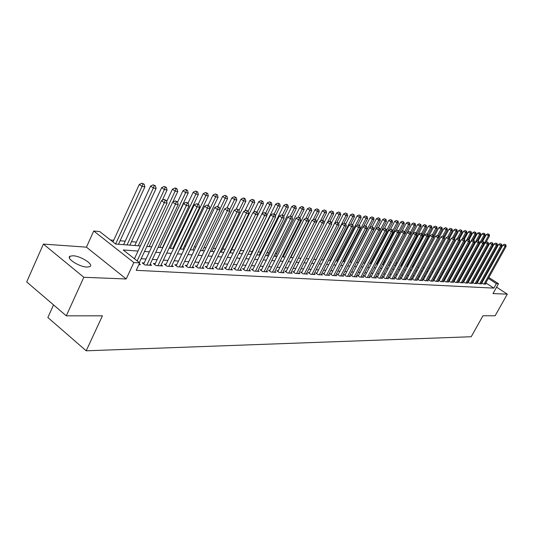 <?xml version="1.0" encoding="UTF-8"?>
<svg xmlns="http://www.w3.org/2000/svg" width="534" height="534" viewBox="0 0 534 534"><rect width="100%" height="100%" fill="white"/><g stroke="black" fill="none" stroke-linecap="round" stroke-linejoin="round"><path stroke-width="0.8" d="M73.085 255.773L70.101 256.187C65.528 258.102 79.206 266.947 86.982 267.073L89.845 266.646C94.284 264.664 80.888 256.006 73.085 255.773M53.54 304.907L47.86 317.516L86.194 350.805L471.208 336.74L482.963 315.768L495.125 315.768L507.3 294.154L496.58 287.172M86.194 350.805L102.428 315.821L66.289 315.828L26.7 281.925L43.394 244.085L83.818 277.286L126.204 278.975L133.854 262.548L93.724 231.015L99.678 231.542L115.658 244.058L140.395 245.954M126.204 278.975L86.428 247.155L43.394 244.085M86.428 247.155L93.724 231.015M408.163 264.023L407.549 263.976M402.663 263.582L401.728 263.502M397.076 263.128L395.807 263.028M391.302 262.661L389.927 262.554M385.221 262.174L384.079 262.081M379.033 261.673L378.119 261.6M372.725 261.166L372.058 261.113M366.291 260.645L365.883 260.612M292.305 254.671L291.844 254.631M284.629 254.05L283.721 253.977M276.786 253.416L275.424 253.303M268.789 252.769L266.94 252.622M260.619 252.108L258.276 251.921M252.282 251.434L249.411 251.207M243.764 250.746L240.5 250.486M234.633 250.012L231.676 249.772M225.281 249.258L222.651 249.044M215.716 248.484L213.426 248.297M205.93 247.696L203.995 247.536M195.905 246.882L194.349 246.761M185.645 246.054L184.477 245.96M175.125 245.206L174.371 245.146M136.404 242.082L131.484 241.682M125.203 241.174L120.097 240.761M113.722 240.247L110.465 239.986M66.289 315.828L83.818 277.286M481.374 282.713L483.303 283.968L485.933 284.121L485.353 283.741M476.902 282.439L478.858 283.721L481.534 283.868L480.947 283.487M472.356 282.159L474.346 283.467L477.062 283.621L476.468 283.227M467.744 281.879L469.76 283.207L472.523 283.367L471.916 282.967M463.051 281.592L465.101 282.947L467.904 283.107L467.29 282.7M458.285 281.305L460.368 282.68L463.218 282.84L462.591 282.426M454.28 281.051L453.439 281.004L455.555 282.413L458.452 282.573L457.818 282.152M449.388 280.764L448.527 280.717L450.663 282.139L453.606 282.299L452.959 281.872M444.415 280.477L443.54 280.423L445.69 281.859L448.687 282.025L448.026 281.592M439.362 280.183L438.467 280.13L440.637 281.572L443.681 281.745L443.006 281.298M434.222 279.883L433.314 279.829L435.49 281.284L438.588 281.458L437.907 281.004M428.996 279.576L428.074 279.522L430.264 280.991L433.408 281.171L432.72 280.704M423.682 279.269L422.741 279.209L424.944 280.69L428.141 280.871L427.44 280.397M418.269 278.948L417.314 278.895L419.53 280.39L422.788 280.57L422.074 280.09M412.769 278.628L411.794 278.574L414.024 280.076L417.334 280.263L416.607 279.776M407.168 278.301L406.174 278.247L408.417 279.763L411.787 279.956L411.046 279.449M401.468 277.967L400.46 277.914L402.709 279.442L406.147 279.636L405.393 279.122M395.661 277.633L394.639 277.573L396.902 279.115L400.4 279.315L399.632 278.788M389.753 277.286L388.712 277.226L390.988 278.788L394.553 278.982L393.765 278.454M383.739 276.932L382.678 276.872L384.967 278.448L388.592 278.648L387.797 278.107M377.611 276.579L376.53 276.512L378.833 278.101L382.524 278.307L381.717 277.753M371.37 276.212L370.269 276.151L372.585 277.753L376.35 277.96L375.522 277.393M365.009 275.844L363.888 275.778L366.217 277.393L370.055 277.607L369.214 277.026M358.534 275.464L357.386 275.397L359.736 277.033L363.641 277.246L362.786 276.652M351.933 275.077L350.765 275.01L353.121 276.659L357.106 276.879L356.231 276.272M345.198 274.69L344.009 274.616L346.379 276.278L350.444 276.505L349.55 275.884M338.336 274.289L337.121 274.216L339.511 275.891L343.649 276.125L342.741 275.491M331.34 273.875L330.099 273.808L332.502 275.497L336.72 275.738L335.799 275.083M324.205 273.461L322.937 273.388L325.353 275.097L329.658 275.337L328.717 274.676M316.922 273.034L315.634 272.961L318.064 274.69L322.456 274.937L321.495 274.256M309.493 272.607L308.178 272.527L310.621 274.269L315.107 274.523L314.125 273.822M301.91 272.16L300.569 272.086L303.025 273.842L307.604 274.102L306.603 273.388M294.174 271.713L292.799 271.632L295.275 273.408L299.948 273.668L298.927 272.941M286.271 271.252L284.869 271.165L287.359 272.961L292.131 273.234L291.083 272.48M278.201 270.778L276.772 270.698L279.275 272.507L284.148 272.781L283.08 272.013M269.964 270.297L268.502 270.211L271.018 272.046L275.998 272.327L274.91 271.532M261.54 269.803L260.051 269.717L262.581 271.572L267.668 271.859L266.553 271.045M252.936 269.303L251.414 269.216L253.964 271.085L259.157 271.379L258.022 270.544M244.145 268.789L242.583 268.702L245.146 270.591L250.459 270.892L249.298 270.037M235.154 268.268L233.558 268.175L236.135 270.084L241.568 270.391L240.38 269.516M225.962 267.728L224.327 267.634L226.923 269.57L232.477 269.884L231.262 268.976M216.557 267.18L214.888 267.087L217.492 269.043L223.179 269.356L221.937 268.428M206.932 266.62L205.223 266.519L207.846 268.495L213.66 268.822L212.392 267.868M197.086 266.045L195.337 265.945L197.974 267.941L203.928 268.275L202.626 267.294M187.007 265.458L185.218 265.351L187.868 267.374L193.962 267.721L192.627 266.706M176.681 264.857L174.852 264.751L177.515 266.793L183.756 267.147L182.394 266.106M166.107 264.237L164.232 264.13L166.908 266.199L173.303 266.559L171.908 265.485M155.274 263.609L153.351 263.496L156.048 265.585L162.596 265.959L161.168 264.851M144.173 262.962L142.198 262.841L144.908 264.964L151.623 265.338L150.161 264.197M138.026 251.033L123.234 249.985L139.708 262.888L136.23 270.324L493.85 288.12L485.833 282.887M482.943 280.997L482.489 280.704M478.945 279.936L478.31 279.896M474.446 279.649L473.771 279.609M469.867 279.362L469.159 279.315M465.221 279.068L464.467 279.022M460.495 278.775L459.701 278.721M455.689 278.474L454.855 278.421M450.809 278.167L449.928 278.107M445.85 277.854L444.922 277.793M440.804 277.533L439.829 277.473M435.671 277.213L434.649 277.153M430.451 276.886L429.383 276.819M425.144 276.552L424.023 276.485M419.744 276.212L418.563 276.138M414.25 275.871L413.016 275.791M408.657 275.517L407.369 275.437M402.97 275.157L401.615 275.077M397.176 274.796L395.761 274.71M391.275 274.423L389.8 274.329M385.268 274.049L383.732 273.949M379.153 273.662L377.545 273.562M372.919 273.268L371.243 273.168M366.571 272.874L364.829 272.761M360.103 272.467L358.281 272.353M353.508 272.053L351.612 271.933M346.786 271.626L344.81 271.506M339.938 271.199L337.882 271.072M332.949 270.758L330.806 270.625M325.82 270.311L323.591 270.171M318.551 269.857L316.228 269.71M311.135 269.39L308.719 269.236M303.566 268.916L301.049 268.756M295.836 268.428L293.219 268.262M287.946 267.934L285.223 267.761M279.889 267.427L277.059 267.247M271.659 266.907L268.715 266.726M263.249 266.379L260.192 266.186M254.658 265.839L251.474 265.638M245.874 265.291L242.569 265.078M236.896 264.724L233.458 264.51M227.711 264.15L224.14 263.923M218.319 263.556L214.601 263.322M208.707 262.955L204.842 262.708M198.875 262.334L194.857 262.081M188.802 261.7L184.624 261.44M178.496 261.053L174.144 260.779M167.93 260.392L163.411 260.105M157.109 259.711L152.41 259.417M146.016 259.01L141.13 258.703M134.648 258.296L133.78 258.242M138.893 264.624L140.375 264.71L139.261 263.836M459.086 281.331L458.292 281.284M463.819 281.605L463.065 281.565M468.478 281.879L467.764 281.839M473.064 282.146L472.39 282.106M477.576 282.413L476.942 282.373M482.015 282.666L481.421 282.633M488.844 277.48L498.502 283.748L492.995 293.587L507.3 294.154M498.502 283.748L496.366 283.621L488.33 278.401M493.85 288.12L496.366 283.621M139.708 262.888L133.854 262.548M475.093 268.555L475.64 268.909M478.618 270.845L479.131 271.179M482.082 273.094L482.569 273.408M485.493 275.304L485.947 275.597M475.133 269.83L474.586 269.476M146.857 246.454L151.729 246.828M158.097 247.315L162.783 247.676M169.064 248.156L173.563 248.504M179.758 248.977L184.09 249.311M190.197 249.785L194.363 250.106M200.39 250.566L204.395 250.873M210.343 251.327L214.194 251.627M220.068 252.075L223.773 252.362M229.567 252.809L233.131 253.083M238.852 253.523L242.276 253.783L267.287 202.907L269.503 201.859L271.359 202.68L269.503 201.859M247.923 254.217L251.22 254.471M256.801 254.898L259.965 255.145M265.478 255.566L268.522 255.799M273.969 256.22L276.899 256.447M282.279 256.854L285.096 257.074M290.409 257.481L293.119 257.688M298.366 258.096L300.976 258.296M306.162 258.69L308.665 258.883M313.798 259.277L316.208 259.464M321.281 259.851L323.591 260.031M328.604 260.418L330.826 260.585M335.786 260.966L337.922 261.133M342.828 261.506L344.877 261.667M349.73 262.04L351.699 262.194M356.498 262.561L358.387 262.708M363.14 263.068L364.949 263.209M369.648 263.569L371.39 263.703M376.036 264.063L377.705 264.19M382.311 264.544L383.906 264.664M388.465 265.018L389.994 265.131M394.506 265.478L395.968 265.592M400.433 265.939L401.842 266.045M406.261 266.386L407.602 266.486M411.981 266.826L413.269 266.92M417.601 267.254L418.83 267.347M423.122 267.681L424.296 267.768M428.548 268.095L429.67 268.181M433.882 268.509L434.95 268.589M439.122 268.909L440.143 268.989M444.275 269.303L445.243 269.376M449.341 269.697L450.262 269.763M454.321 270.077L455.195 270.144M459.22 270.451L460.054 270.518M464.039 270.825L464.827 270.885M468.779 271.185L469.526 271.245M473.444 271.546L474.152 271.599M481.441 275.437L480.807 275.39M476.949 275.117L476.281 275.07M472.39 274.79L471.682 274.743M467.757 274.463L467.003 274.409M463.045 274.129L462.257 274.076M458.259 273.788L457.424 273.728M453.393 273.441L452.512 273.381M448.447 273.094L447.519 273.028M443.42 272.734L442.446 272.667M438.301 272.373L437.279 272.3M433.101 272L432.026 271.926M427.807 271.626L426.686 271.546M422.427 271.245L421.246 271.159M416.947 270.851L415.712 270.765M411.374 270.458L410.085 270.364M405.7 270.057L404.351 269.957M399.919 269.643L398.511 269.543M394.039 269.223L392.57 269.123M388.051 268.802L386.516 268.689M381.95 268.368L380.348 268.255M375.736 267.928L374.067 267.808M369.408 267.474L367.666 267.354M362.953 267.02L361.138 266.887M356.378 266.553L354.489 266.413M349.677 266.072L347.707 265.932M342.848 265.592L340.792 265.445M335.879 265.091L333.737 264.944M328.77 264.59L326.541 264.43M321.515 264.07L319.198 263.909M314.119 263.549L311.709 263.375M306.569 263.008L304.06 262.835M298.86 262.461L296.25 262.281M290.99 261.907L288.273 261.713M282.953 261.333L280.13 261.133M274.743 260.752L271.806 260.539M266.353 260.151L263.302 259.938M257.782 259.544L254.611 259.317M249.018 258.923L245.72 258.69M240.06 258.282L236.629 258.042M230.902 257.635L227.33 257.381M221.53 256.967L217.819 256.707M211.938 256.287L208.08 256.013M202.126 255.592L198.114 255.305M192.073 254.878L187.908 254.578M181.787 254.144L177.448 253.837M171.247 253.396L166.735 253.076M160.447 252.629L155.754 252.295M149.38 251.841L144.5 251.494M485.433 276.519L484.979 276.225M137.165 260.892L164.285 202.74L167.102 203.1L139.321 262.581M134.435 258.756L161.468 200.677L164.285 202.74L165.2 200.263L166.328 200.41L164.078 199.436L165.2 200.263M164.078 199.436L161.468 200.677M167.102 203.1L166.328 200.41M118.481 244.272L144.894 186.833L142.044 186.426L139.307 184.417L112.954 241.935M142.972 183.996L144.113 184.163L141.877 183.195L142.972 183.996L142.044 186.426L115.604 244.011M144.113 184.163L144.894 186.833M139.307 184.417L141.877 183.195M146.877 265.071L175.459 204.168L178.209 204.522L149.674 265.231M143.679 264.003L172.662 202.126L175.459 204.168L176.353 201.718L177.455 201.865L175.239 200.904L176.353 201.718M175.239 200.904L172.662 202.126M178.209 204.522L177.455 201.865M157.964 265.698L186.359 205.563L189.043 205.904L160.694 265.852M154.8 264.617L183.576 203.541L186.359 205.563L187.234 203.14L188.308 203.28L186.119 202.339L187.234 203.14M186.119 202.339L183.576 203.541M189.043 205.904L188.308 203.28M168.784 266.306L196.986 206.918L199.603 207.252L171.447 266.453M165.64 265.218L194.222 204.922L196.986 206.918L197.84 204.529L198.888 204.669L196.732 203.734L197.84 204.529M196.732 203.734L194.222 204.922M199.603 207.252L198.888 204.669M179.344 266.9L207.359 208.247L209.909 208.574L181.947 267.04M176.227 265.805L204.609 206.271L207.359 208.247L208.193 205.884L209.215 206.017L207.092 205.096L208.193 205.884M207.092 205.096L204.609 206.271M209.909 208.574L209.215 206.017M129.882 245.146L156.122 188.435L153.345 188.035L150.621 186.052L123.594 244.665M154.246 185.638L155.361 185.799L153.158 184.844L154.246 185.638L153.345 188.035L127.059 244.932M155.361 185.799L156.122 188.435M150.621 186.052L153.158 184.844M162.289 200.283L167.082 189.997L164.365 189.61L161.655 187.648L134.802 245.527M165.253 187.24L166.334 187.394L164.165 186.453L165.253 187.24L164.365 189.61L138.246 245.794M166.334 187.394L167.082 189.997M161.655 187.648L164.165 186.453M172.842 202.039L177.769 191.519L175.119 191.145L172.429 189.203L166.661 201.558M175.986 188.802L177.041 188.956L175.966 188.182L174.905 188.028L175.986 188.802L175.119 191.145L149.173 246.628M177.041 188.956L177.769 191.519M172.429 189.203L174.905 188.028M162.456 247.649L188.202 193.008L185.618 192.641L182.942 190.718L177.548 202.192M186.459 190.324L187.494 190.478L186.419 189.71L185.385 189.557L186.459 190.324L185.618 192.641L159.833 247.449M187.494 190.478L188.202 193.008M182.942 190.718L185.385 189.557M189.65 267.474L217.478 209.542L219.968 209.855L192.193 267.621M186.56 266.379L214.741 207.586L217.478 209.542L218.293 207.205L219.287 207.332L217.198 206.424L218.293 207.205M217.198 206.424L214.741 207.586M219.968 209.855L219.287 207.332M172.809 248.443L198.388 194.463L195.865 194.102L193.201 192.2L188.055 203.1M196.686 191.813L197.693 191.96L195.618 191.052L196.686 191.813L195.865 194.102L170.246 248.25M197.693 191.96L198.388 194.463M193.201 192.2L195.618 191.052M199.716 268.041L227.357 210.803L229.787 211.11L202.199 268.181M196.652 266.94L224.64 208.874L227.357 210.803L228.151 208.494L229.126 208.62L227.063 207.726L228.151 208.494M227.063 207.726L224.64 208.874M229.787 211.11L229.126 208.62M182.922 249.224L208.333 195.885L205.87 195.531L203.22 193.648L198.221 204.188M206.671 193.268L207.659 193.408L205.617 192.514L206.671 193.268L205.87 195.531L180.419 249.031M207.659 193.408L208.333 195.885M203.22 193.648L205.617 192.514M209.555 268.595L237.003 212.031L239.379 212.338L211.971 268.729M206.511 267.487L234.306 210.122L237.003 212.031L237.777 209.755L238.731 209.875L236.702 208.988L237.777 209.755M236.702 208.988L234.306 210.122M239.379 212.338L238.731 209.875M192.801 249.985L218.052 197.266L215.643 196.926L213.013 195.064L208.147 205.256M216.43 194.69L217.391 194.83L215.376 193.942L216.43 194.69L215.643 196.926L190.358 249.792M217.391 194.83L218.052 197.266M213.013 195.064L215.376 193.942M219.16 269.136L246.428 213.24L248.751 213.533L221.53 269.263M216.143 268.028L243.744 211.351L246.428 213.24L247.189 210.983L248.116 211.104L246.114 210.229L247.189 210.983M246.114 210.229L243.744 211.351M248.751 213.533L248.116 211.104M202.459 250.726L227.544 198.621L225.188 198.288L222.571 196.445L217.752 206.498M225.962 196.071L226.903 196.212L224.914 195.337L225.962 196.071L225.188 198.288L219.848 209.401M226.903 196.212L227.544 198.621M222.571 196.445L224.914 195.337M228.552 269.663L255.632 214.414L257.902 214.708L230.862 269.79M225.555 268.549L252.962 212.545L255.632 214.414L256.373 212.185L257.281 212.305L255.305 211.437L256.373 212.185M255.305 211.437L252.962 212.545M257.902 214.708L257.281 212.305M211.905 251.447L236.822 199.95L234.526 199.623L231.923 197.794L227.13 207.733M235.274 197.433L236.195 197.567L234.232 196.699L235.274 197.433L234.526 199.623L229.5 210.022M236.195 197.567L236.822 199.95M231.923 197.794L234.232 196.699M237.73 270.177L264.63 215.569L266.846 215.849L239.993 270.304M234.76 269.063L261.98 213.713L264.63 215.569L265.358 213.36L266.239 213.473L264.297 212.619L265.358 213.36M264.297 212.619L261.98 213.713M266.846 215.849L266.239 213.473M221.136 252.161L245.894 201.245L243.644 200.924L241.061 199.115L236.148 209.255M244.385 198.755L245.28 198.888L244.245 198.167L243.35 198.034L244.385 198.755L243.644 200.924L238.932 210.636M245.28 198.888L245.894 201.245M241.061 199.115L243.35 198.034M246.701 270.678L273.421 216.691L275.591 216.964L248.917 270.805M243.764 269.57L270.791 214.862L273.421 216.691L274.136 214.508L275.003 214.621L273.081 213.774L274.136 214.508M273.081 213.774L270.791 214.862M275.591 216.964L275.003 214.621M230.167 252.856L254.765 202.506L252.569 202.192L249.999 200.41L244.946 210.783M253.29 200.05L254.164 200.177L252.255 199.336L253.29 200.05L252.569 202.192L248.15 211.244M254.164 200.177L254.765 202.506M249.999 200.41L252.255 199.336M255.486 271.172L282.025 217.792L284.141 218.059L257.648 271.292M252.562 270.064L279.402 215.976L282.025 217.792L282.72 215.629L283.567 215.743L281.672 214.908L282.72 215.629M281.672 214.908L279.402 215.976M284.141 218.059L283.567 215.743M239.005 253.53L263.442 203.748L261.293 203.441L258.736 201.672L253.55 212.272M261.994 201.318L262.855 201.445L260.972 200.61L261.994 201.318L261.293 203.441L257.034 212.131M262.855 201.445L263.442 203.748M258.736 201.672L260.972 200.61M264.07 271.659L290.436 218.867L292.512 219.127L266.192 271.773M261.173 270.544L287.833 217.071L290.436 218.867L291.117 216.731L291.944 216.837L290.075 216.01L291.117 216.731M290.075 216.01L287.833 217.071M292.512 219.127L291.944 216.837M266.753 215.469L271.933 204.956L269.83 204.656L265.678 213.079M270.518 202.56L269.83 204.656L267.287 202.907M271.359 202.68L271.933 204.956M272.48 272.126L298.666 219.915L300.695 220.175L274.549 272.247M269.603 271.012L296.076 218.139L298.666 219.915L299.327 217.799L300.141 217.905L298.292 217.091L299.327 217.799M298.292 217.091L296.076 218.139M300.695 220.175L300.141 217.905M275.35 216.016L280.243 206.144L278.181 205.85L275.651 204.115L250.8 254.438M278.855 203.774L279.683 203.895L277.847 203.08L278.855 203.774L278.181 205.85L274.136 214.021M279.683 203.895L280.243 206.144M275.651 204.115L277.847 203.08M280.704 272.587L306.716 220.942L308.699 221.196L282.733 272.707M277.854 271.479L304.146 219.187L306.716 220.942L307.364 218.853L308.158 218.953L306.336 218.152L307.364 218.853M306.336 218.152L304.146 219.187M308.699 221.196L308.158 218.953M283.768 216.557L288.373 207.305L286.358 207.018L283.841 205.296L259.15 255.078M287.018 204.963L287.826 205.076L286.818 204.388L286.01 204.275L287.018 204.963L286.358 207.018L282.386 215.002M287.826 205.076L288.373 207.305M283.841 205.296L286.01 204.275M288.76 273.041L314.593 221.95L316.542 222.204L290.743 273.154M285.93 271.933L312.036 220.208L314.593 221.95L315.234 219.881L316.008 219.981L314.212 219.187L315.234 219.881M314.212 219.187L312.036 220.208M316.542 222.204L316.008 219.981M292.011 217.098L296.33 208.44L294.361 208.16L291.864 206.458L267.327 255.706M295.008 206.124L295.796 206.237L294.007 205.443L295.008 206.124L294.361 208.16L290.416 216.056M295.796 206.237L296.33 208.44M291.864 206.458L294.007 205.443M296.644 273.488L322.309 222.938L324.211 223.185L298.593 273.595M293.833 272.373L319.773 221.216L322.309 222.938L322.937 220.889L323.697 220.989L321.915 220.202L322.937 220.889M321.915 220.202L319.773 221.216M324.211 223.185L323.697 220.989M299.988 217.805L304.126 209.555L302.197 209.275L299.714 207.593L275.337 256.327M302.831 207.259L303.606 207.372L302.611 206.698L301.837 206.585L302.831 207.259L302.197 209.275L298.272 217.098M303.606 207.372L304.126 209.555M299.714 207.593L301.837 206.585M304.367 273.922L329.865 223.906L331.727 224.14L306.276 274.029M301.583 272.807L327.342 222.197L329.865 223.906L330.473 221.877L331.22 221.97L329.465 221.189L330.473 221.877M329.465 221.189L327.342 222.197M331.727 224.14L331.22 221.97M307.724 218.66L311.763 210.643L309.874 210.369L307.404 208.701L283.18 256.927M310.494 208.373L309.506 207.706L310.494 208.373L309.874 210.369L305.842 218.386M311.249 208.487L311.763 210.643M307.404 208.701L309.506 207.706M311.936 274.342L337.261 224.847L339.083 225.081L313.805 274.449M309.173 273.234L334.751 223.159L337.261 224.847L337.862 222.838L338.589 222.938L336.854 222.164L337.862 222.838M336.854 222.164L334.751 223.159M339.083 225.081L338.589 222.938M315.307 219.501L319.245 211.711L317.39 211.444L314.94 209.789L290.87 257.515M317.997 209.468L317.016 208.807L317.997 209.468L317.39 211.444L313.251 219.641M318.738 209.575L319.245 211.711M314.94 209.789L317.016 208.807M319.352 274.763L344.51 225.775L346.299 226.002L321.181 274.863M316.602 273.655L342.014 224.1L344.51 225.775L345.097 223.786L345.812 223.879L344.096 223.119L345.097 223.786M344.096 223.119L342.014 224.1M346.299 226.002L345.812 223.879L350.417 214.915L352.4 213.98L354.022 214.708L352.4 213.98M322.73 220.335L326.574 212.759L324.759 212.499L322.316 210.857L298.406 258.096M325.353 210.536L324.378 209.882L325.353 210.536L324.759 212.499L320.513 220.862M326.08 210.643L326.574 212.759M322.316 210.857L324.378 209.882M326.614 275.17L351.606 226.683L353.361 226.91L328.41 275.27M323.891 274.062L349.129 225.021L351.606 226.683L352.186 224.714L352.887 224.807L351.192 224.053L352.186 224.714M351.192 224.053L349.129 225.021M353.361 226.91L352.887 224.807M329.952 221.256L333.757 213.78L331.974 213.527L329.551 211.905L324.091 222.658M332.562 211.591L331.594 210.937L332.562 211.591L331.974 213.527L327.636 222.057M333.276 211.691L333.757 213.78M329.551 211.905L331.594 210.937M333.737 275.571L358.568 227.571L360.283 227.791L335.499 275.671M331.033 274.463L356.105 225.929L358.568 227.571L359.135 225.622L359.823 225.708L358.147 224.968L359.135 225.622M358.147 224.968L356.105 225.929M360.283 227.791L359.823 225.708M337.021 222.184L340.799 214.788L339.057 214.534L336.647 212.926L331.474 223.065M339.631 212.619L338.663 211.971L339.631 212.619L339.057 214.534L316.108 259.457M340.325 212.719L340.799 214.788M336.647 212.926L338.663 211.971M340.725 275.965L365.389 228.445L367.072 228.659L342.448 276.058M338.042 274.863L362.94 226.816L365.389 228.445L365.944 226.509L366.618 226.603L364.962 225.862L365.944 226.509M364.962 225.862L362.94 226.816M367.072 228.659L366.618 226.603M343.889 223.219L347.707 215.769L345.992 215.529L343.596 213.934L338.716 223.472M346.559 213.627L345.598 212.986L346.559 213.627L345.992 215.529L323.19 259.998M347.24 213.727L347.707 215.769M343.596 213.934L345.598 212.986M347.574 276.345L372.078 229.3L373.727 229.513L349.263 276.438M344.911 275.25L369.641 227.684L372.078 229.3L372.619 227.384L373.279 227.471L371.644 226.743L372.619 227.384M371.644 226.743L369.641 227.684M373.727 229.513L373.279 227.471M350.558 224.347L354.476 216.737L352.8 216.497L330.139 260.532M353.348 214.615L352.8 216.497L350.417 214.915M354.022 214.708L354.476 216.737M354.289 276.725L378.633 230.141L380.255 230.348L355.944 276.819M351.646 275.624L376.216 228.539L378.633 230.141L379.167 228.238L379.814 228.325L378.199 227.604L379.167 228.238M378.199 227.604L376.216 228.539M380.255 230.348L379.814 228.325M360.877 277.093L385.067 230.962L386.656 231.162L362.506 277.186M358.254 275.998L382.664 229.373L385.067 230.962L385.588 229.079L386.222 229.166L384.627 228.445L385.588 229.079M384.627 228.445L382.664 229.373M386.656 231.162L386.222 229.166M367.345 277.46L391.375 231.769L392.931 231.97L368.941 277.546M364.735 276.365L388.986 230.194L391.375 231.769L391.889 229.907L392.51 229.987L390.935 229.28L391.889 229.907M390.935 229.28L388.986 230.194M392.931 231.97L392.51 229.987M357.106 225.455L361.118 217.685L359.469 217.451L357.106 215.883L352.6 224.614M360.016 215.582L359.068 214.955L360.016 215.582L359.469 217.451L336.961 261.059M360.67 215.676L361.118 217.685M357.106 215.883L359.068 214.955M363.527 226.536L367.632 218.613L366.017 218.386L363.667 216.831L359.262 225.341M366.551 216.537L365.61 215.916L366.551 216.537L366.017 218.386L343.649 261.573M367.198 216.63L367.632 218.613M363.667 216.831L365.61 215.916M369.828 227.597L374.027 219.527L372.438 219.3L370.102 217.759L365.797 226.056M372.966 217.465L372.024 216.851L372.966 217.465L372.438 219.3L350.211 262.074M373.6 217.558L374.027 219.527M370.102 217.759L372.024 216.851M373.687 277.813L397.563 232.557L399.092 232.757L375.255 277.9M371.103 276.725L395.193 231.002L397.563 232.557L398.07 230.715L398.678 230.795L397.122 230.094L398.07 230.715M397.122 230.094L395.193 231.002M399.092 232.757L398.678 230.795M358.247 262.695L380.301 220.422L378.746 220.202L376.417 218.673L372.185 226.81M379.26 218.386L378.326 217.772L379.26 218.386L378.746 220.202L356.652 262.574M379.881 218.473L380.301 220.422M376.417 218.673L378.326 217.772M379.914 278.161L403.637 233.338L405.139 233.525L381.456 278.247M377.344 277.079L401.281 231.789L403.637 233.338L404.131 231.509L404.732 231.582L403.19 230.888L404.131 231.509M403.19 230.888L401.281 231.789M405.139 233.525L404.732 231.582M364.542 263.175L386.462 221.303L384.934 221.083L382.618 219.567L378.412 227.631M385.435 219.28L384.513 218.68L385.435 219.28L384.934 221.083L380.201 230.121M386.049 219.374L386.462 221.303M382.618 219.567L384.513 218.68M386.029 278.508L409.598 234.099L411.073 234.286L387.537 278.588M383.479 277.426L407.255 232.564L409.598 234.099L410.085 232.283L410.679 232.363L409.151 231.676L410.085 232.283M409.151 231.676L407.255 232.564M411.073 234.286L410.679 232.363M370.723 263.656L392.503 222.164L391.001 221.95L388.705 220.449L384.48 228.519M391.502 220.162L390.581 219.567L391.502 220.162L391.001 221.95L386.516 230.508M392.103 220.255L392.503 222.164M388.705 220.449L390.581 219.567M392.029 278.841L415.452 234.847L416.9 235.027L393.518 278.928M389.5 277.767L413.122 233.325L415.452 234.847L415.933 233.051L416.513 233.124L414.998 232.444L415.933 233.051M414.998 232.444L413.122 233.325M416.9 235.027L416.513 233.124M376.797 264.116L398.444 223.012L396.969 222.798L394.686 221.31L390.354 229.547M397.456 221.029L396.542 220.435L397.456 221.029L396.969 222.798L392.704 230.902M398.044 221.116L398.444 223.012M394.686 221.31L396.542 220.435M397.923 279.175L421.199 235.581L422.621 235.761L399.385 279.255M395.414 278.101L418.883 234.072L421.199 235.581L421.666 233.799L422.24 233.872L420.745 233.198L421.666 233.799M420.745 233.198L418.883 234.072M422.621 235.761L422.24 233.872M382.758 264.577L404.271 223.846L402.823 223.639L400.553 222.157L396.128 230.561M403.304 221.884L402.396 221.29L403.304 221.884L402.823 223.639L398.785 231.289M403.878 221.964L404.271 223.846M400.553 222.157L402.396 221.29M403.717 279.502L426.84 236.302L428.235 236.482L405.146 279.582M401.221 278.428L424.537 234.806L426.84 236.302L427.307 234.539L427.861 234.606L426.386 233.939L427.307 234.539M426.386 233.939L424.537 234.806M428.235 236.482L427.861 234.606M388.619 265.031L409.999 224.66L408.577 224.46L406.314 222.992L401.795 231.549M409.044 222.718L408.143 222.131L409.044 222.718L408.577 224.46L404.752 231.676M409.611 222.798L409.999 224.66M406.314 222.992L408.143 222.131M409.404 279.816L432.386 237.009L433.755 237.183L410.806 279.896M406.921 278.755L430.097 235.527L432.386 237.009L432.84 235.26L433.388 235.334L431.919 234.666L432.84 235.26M431.919 234.666L430.097 235.527M433.755 237.183L433.388 235.334M411.033 234.099L415.619 225.461L414.224 225.261L411.981 223.813L407.369 232.51M414.684 223.539L413.79 222.958L414.684 223.539L414.224 225.261L410.512 232.257M415.245 223.619L415.619 225.461M411.981 223.813L413.79 222.958M414.991 280.136L437.827 237.703L439.175 237.877L416.373 280.21M412.528 279.068L435.55 236.235L437.827 237.703L438.274 235.968L438.814 236.041L437.366 235.387L438.274 235.968M437.366 235.387L435.55 236.235M439.175 237.877L438.814 236.041M416.78 234.453L421.146 226.249L419.777 226.056L417.541 224.614L395.774 265.578M420.231 224.347L419.337 223.773L420.231 224.347L419.777 226.056L416.14 232.884M420.779 224.427L421.146 226.249M417.541 224.614L419.337 223.773M420.485 280.443L443.18 238.391L444.502 238.558L421.84 280.517M418.035 279.382L440.917 236.936L443.18 238.391L443.614 236.669L444.148 236.736L442.713 236.088L443.614 236.669M442.713 236.088L440.917 236.936M444.502 238.558L444.148 236.736M422.427 234.8L426.579 227.023L425.231 226.837L423.008 225.408L401.368 266.005M425.678 225.141L424.79 224.567L425.678 225.141L425.231 226.837L421.666 233.505M426.219 225.214L426.579 227.023M423.008 225.408L424.79 224.567M425.878 280.744L448.433 239.058L449.735 239.225L427.213 280.817M423.449 279.689L446.184 237.617L448.433 239.058L448.867 237.356L449.381 237.423L447.966 236.776L448.867 237.356M447.966 236.776L446.184 237.617M449.735 239.225L449.381 237.423M427.974 235.154L431.919 227.791L430.591 227.597L428.381 226.182L406.875 266.433M431.031 225.915L430.144 225.348L431.031 225.915L430.591 227.597L427.1 234.119M431.559 225.995L431.919 227.791M428.381 226.182L430.144 225.348M431.185 281.044L453.6 239.719L454.875 239.886L432.493 281.118M428.769 279.99L451.364 238.291L453.6 239.719L454.02 238.031L454.534 238.097L453.126 237.456L454.02 238.031M453.126 237.456L451.364 238.291M454.875 239.886L454.534 238.097M433.421 235.507L437.166 228.539L435.857 228.352L433.668 226.943L412.288 266.846M436.291 226.683L435.41 226.122L436.291 226.683L435.857 228.352L432.433 234.733M436.812 226.756L437.166 228.539M433.668 226.943L435.41 226.122M436.398 281.338L458.673 240.367L459.928 240.534L437.686 281.405M434.002 280.29L456.45 238.952L458.673 240.367L459.093 238.691L459.594 238.758L458.205 238.124L459.093 238.691M458.205 238.124L456.45 238.952M459.928 240.534L459.594 238.758M438.714 235.975L442.319 229.273L441.037 229.093L438.855 227.698L417.608 267.254M441.464 227.437L440.59 226.877L441.464 227.437L441.037 229.093L437.633 235.421M441.978 227.511L442.319 229.273M438.855 227.698L440.59 226.877M441.525 281.625L463.666 241.008L464.9 241.168L442.793 281.692M439.148 280.577L461.456 239.599L463.666 241.008L464.073 239.345L464.567 239.412L463.192 238.778L464.073 239.345M463.192 238.778L461.456 239.599M464.9 241.168L464.567 239.412M443.854 236.549L447.392 229.994L446.13 229.814L443.961 228.432L439.095 237.47M446.551 228.178L445.683 227.624L446.551 228.178L446.13 229.814L442.746 236.095M447.051 228.252L447.392 229.994M443.961 228.432L445.683 227.624M446.564 281.905L468.572 241.635L469.786 241.789L447.812 281.979M444.201 280.864L466.376 240.233L468.572 241.635L468.979 239.986L469.459 240.046L468.098 239.426L468.979 239.986M468.098 239.426L466.376 240.233M469.786 241.789L469.459 240.046M448.914 237.123L452.378 230.708L451.143 230.534L448.981 229.159L444.341 237.75M451.55 228.906L450.689 228.358L451.55 228.906L451.143 230.534L447.692 236.902M452.044 228.979L452.378 230.708M448.981 229.159L450.689 228.358M451.524 282.186L473.398 242.249L474.592 242.403L452.752 282.252M449.181 281.151L471.215 240.861L473.398 242.249L473.791 240.614L474.272 240.68L472.924 240.06L473.791 240.614M472.924 240.06L471.215 240.861M474.592 242.403L474.272 240.68M453.88 237.683L457.284 231.409L456.063 231.235L453.92 229.874L449.501 238.037M456.47 229.62L455.609 229.073L456.47 229.62L456.063 231.235L452.545 237.73M456.957 229.693L457.284 231.409M453.92 229.874L455.609 229.073M456.403 282.459L478.144 242.857L479.318 243.01L457.611 282.526M454.074 281.425L475.974 241.481L478.144 242.857L478.531 241.234L479.005 241.295L477.663 240.687L478.531 241.234M477.663 240.687L475.974 241.481M479.318 243.01L479.005 241.295M458.773 238.237L462.11 232.096L460.909 231.923L458.779 230.575L454.574 238.318M461.309 230.321L460.455 229.78L461.309 230.321L460.909 231.923L457.318 238.544M461.79 230.394L462.11 232.096M458.779 230.575L460.455 229.78M461.202 282.726L482.809 243.457L483.964 243.604L462.391 282.793M458.886 281.698L480.653 242.089L482.809 243.457L483.197 241.842L483.657 241.902L482.329 241.301L483.197 241.842M482.329 241.301L480.653 242.089M483.964 243.604L483.657 241.902M463.559 238.832L466.856 232.777L465.675 232.604L463.559 231.262L459.507 238.705M466.069 231.015L465.221 230.481L466.069 231.015L465.675 232.604L462.01 239.339M466.542 231.082L466.856 232.777M463.559 231.262L465.221 230.481M465.922 282.993L487.402 244.045L488.537 244.185L467.09 283.06M463.619 281.972L485.259 242.683L487.402 244.045L487.782 242.443L488.236 242.503L486.921 241.902L487.782 242.443M486.921 241.902L485.259 242.683M488.537 244.185L488.236 242.503M468.245 239.446L471.529 233.438L470.367 233.278L468.258 231.943L464.286 239.225M470.748 231.696L469.907 231.169L470.748 231.696L470.367 233.278L466.629 240.113M471.215 231.763L471.529 233.438M468.258 231.943L469.907 231.169M470.567 283.254L491.921 244.619L493.042 244.766L471.722 283.32M468.285 282.239L489.785 243.27L491.921 244.619L492.295 243.037L492.742 243.09L491.44 242.496L492.295 243.037M491.44 242.496L489.785 243.27M493.042 244.766L492.742 243.09M472.837 240.1L476.121 234.099L472.884 232.61L468.986 239.746M475.36 232.37L474.519 231.843L475.36 232.37L474.98 233.932L455.175 270.144M475.814 232.437L476.121 234.099M472.884 232.61L474.519 231.843M475.14 283.514L496.366 245.186L497.468 245.326L476.275 283.574M472.87 282.499L494.244 243.851L496.366 245.186L496.733 243.617L497.174 243.671L495.886 243.083L496.733 243.617M495.886 243.083L494.244 243.851M497.468 245.326L497.174 243.671M477.289 240.861L480.647 234.74L477.436 233.271L473.611 240.26M479.892 233.031L479.058 232.504L479.892 233.031L479.519 234.58L459.827 270.498M480.346 233.091L480.647 234.74M477.436 233.271L479.058 232.504M479.645 283.768L500.738 245.747L501.826 245.887L480.754 283.828M477.383 282.753L498.629 244.418L500.738 245.747L501.099 244.185L501.533 244.245L500.258 243.658L501.099 244.185M500.258 243.658L498.629 244.418M501.826 245.887L501.533 244.245M481.675 241.608L485.099 235.374L481.915 233.919L478.164 240.761M484.358 233.678L483.53 233.158L484.358 233.678L483.991 235.22L464.413 270.851M484.799 233.745L485.099 235.374M481.915 233.919L483.53 233.158M484.071 284.015L505.051 246.301L506.112 246.434L485.172 284.075M481.828 283.007L502.948 244.979L505.051 246.301L505.404 244.746L505.831 244.806L504.563 244.225L505.404 244.746M504.563 244.225L502.948 244.979M506.112 246.434L505.831 244.806M485.987 242.343L489.478 236.001L486.327 234.553L482.602 241.335M488.75 234.319L487.929 233.799L488.75 234.319L488.39 235.848L468.925 271.199M489.191 234.379L489.478 236.001M486.327 234.553L487.929 233.799M70.101 256.187L69.373 257.809"/></g></svg>
